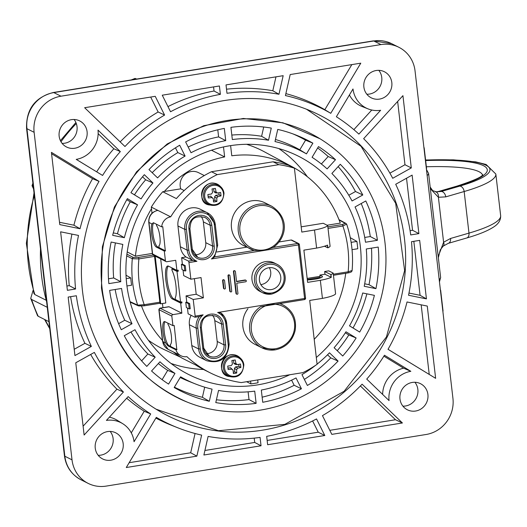 <?xml version="1.0" encoding="UTF-8"?>
<svg xmlns="http://www.w3.org/2000/svg" width="527" height="527" viewBox="0 0 527 527"><rect width="100%" height="100%" fill="white"/><g stroke="black" fill="none" stroke-linecap="round" stroke-linejoin="round"><path stroke-width="0.79" d="M40.5 248.869A175.3 167.092 116.6 0 0 46.62 301.74M301.194 226.834L323.216 223.283L327.695 225.53A21.943 3.761 173.4 0 1 314.52 230.016L301.793 232.071L294.402 168.185L288.664 165.307A111.019 105.828 116.6 0 0 273.085 161.796L211.452 171.736A111.019 105.828 116.6 0 0 176.38 198.58L162.738 191.742A111.019 105.828 116.6 0 0 151.308 207.104L152.013 213.211M307.333 279.942A10.626 1.818 -6.6 0 0 322.438 276.556A10.626 1.818 -6.6 0 0 322.043 276.141L319.889 275.061L324.968 274.238L331.279 277.327A21.943 3.761 173.4 0 1 320.337 280.318L307.616 282.367L303.888 250.134L316.608 248.079A21.943 3.761 -6.6 0 0 327.55 245.095L327.866 247.822L324.5 246.214M180.906 355.738A10.626 10.125 -63.4 0 1 175.919 349.816L167.915 345.804L165.676 342.952L162.731 341.476A10.626 10.125 -63.4 0 0 168.126 349.335L180.906 355.738A10.626 10.125 -63.4 0 0 186.868 356.641A111.019 105.828 116.6 0 0 210.28 372.872A111.019 105.828 116.6 0 0 241.261 382.576L302.887 372.629A111.019 105.828 116.6 0 0 317.096 364.315L309.705 300.436L322.432 298.381L320.337 280.318M160.682 258.895L165.781 302.985L160.702 303.809L159.668 303.315A1.331 0.329 80.8 0 1 159.635 303.302L144.095 305.812M34.024 192.889L26.35 243.342L33.886 293.374L34.861 294.567L46.218 300.265M211.854 197.585A21.225 1.324 38.7 0 0 213.283 198.686L210.662 196.163L211.854 197.585A21.251 5.389 -5.3 0 1 208.27 197.941A20.678 3.412 -98.3 0 0 207.869 194.516A21.251 1.858 -7.9 0 0 211.439 194.015A21.225 3.781 127.2 0 0 212.565 192.5A21.251 3.511 81.7 0 0 212.012 188.943A20.678 1.812 172.1 0 0 215.365 188.402A21.251 7.042 -100.1 0 1 216.057 191.94L213.969 191.723L213.619 188.692M213.283 198.686A21.251 3.511 81.7 0 1 213.521 201.993A20.678 5.244 -5.3 0 0 216.874 201.452A21.251 7.042 -100.1 0 0 216.768 198.119A21.225 8.748 -51.9 0 0 217.895 196.611L215.688 195.352L219.113 194.799L221.017 195.886A21.251 5.389 174.7 0 1 217.895 196.611M223.514 193.508A9.842 9.381 116.6 0 0 208.428 187.441A9.842 9.381 116.6 0 0 210.359 204.127A9.842 9.381 116.6 0 0 223.514 193.508M221.017 195.886A20.678 6.851 79.9 0 0 220.615 192.454A21.251 1.858 172.1 0 1 217.48 193.04A21.225 3.643 -145.5 0 0 216.057 191.94M217.48 193.04L215.398 192.816L213.969 191.723M216.874 201.452L214.97 200.365L214.568 196.861L215.688 195.352M214.568 196.861L216.768 198.119M219.113 194.799L218.883 192.79M213.435 200.616L214.97 200.365M208.119 196.571L210.662 196.163M165.676 342.952A12.352 3.076 80.8 0 1 162.784 329.698A12.352 3.076 80.8 0 1 164.365 321.556A12.352 3.076 80.8 0 1 164.931 321.661L172.942 325.673L174.206 325.469L176.808 349.546M176.736 349.553L170.564 346.456L170.346 344.566A10.626 2.648 80.8 0 0 171.334 335.58A10.626 2.648 80.8 0 0 168.014 324.434L167.863 323.13M279.014 241.965L291.075 240.022A1.331 1.265 -63.4 0 1 291.82 240.134L298.644 243.553A1.331 1.265 116.6 0 0 297.893 243.441A1.331 0.329 80.8 0 1 298.407 244.917L299.316 244.535A1.331 1.265 116.6 0 0 298.644 243.553A1.331 1.331 0 0 1 299.362 244.587L305.561 298.137L304.599 298.466A1.331 0.329 80.8 0 1 304.454 299.599A1.331 0.329 80.8 0 1 304.395 299.586L260.845 306.635M271.86 206.288C291.55 219.403 284.87 239.904 272.927 247.578L264.086 250.187L254.225 250.503L243.612 245.602A23.906 22.786 -63.4 0 1 233.962 214.021A23.906 22.786 -63.4 0 1 265.041 202.869L271.86 206.288A23.906 22.786 116.6 0 0 240.78 217.44A23.906 22.786 116.6 0 0 250.43 249.021A23.906 22.786 116.6 0 0 254.192 250.49L214.647 256.866M196.94 261.287L192.803 260.391L188.449 261.096A1.331 0.329 80.8 0 1 188.956 262.578L196.94 261.287A14.611 13.926 -63.4 0 1 188.811 250.154L186.406 229.357A14.611 13.926 -63.4 0 1 198.719 212.809A14.611 13.926 -63.4 0 1 214.337 224.851L216.749 245.648A14.611 13.926 -63.4 0 1 211.446 258.948L298.407 244.917L304.599 298.466L217.644 312.498A14.611 13.926 -63.4 0 1 225.767 323.631L228.178 344.427A14.611 13.926 -63.4 0 1 215.866 360.975A14.611 13.926 -63.4 0 1 200.24 348.933L197.836 328.137A14.611 13.926 -63.4 0 1 203.132 314.836L195.155 316.121L193.225 299.488L203.382 297.847L201.037 277.571L190.879 279.211L183.699 275.614L183.06 270.087M194.397 278.645L196.209 294.25L186.051 295.891L193.225 299.488M203.382 297.847L196.209 294.25M206.709 360.745L199.885 357.326A15.935 15.191 -63.4 0 1 191.795 345.534L189.384 324.744L196.209 328.163L198.613 348.96A15.935 15.191 116.6 0 0 206.709 360.745C220.299 364.091 227.776 358.544 229.133 344.091L229.087 344.039M260.648 306.668A23.906 22.786 116.6 0 0 249.574 328.057A23.906 22.786 116.6 0 0 261.86 347.8L255.042 344.381A23.906 22.786 -63.4 0 1 247.96 308.71M269.31 267.676A11.153 10.632 -63.4 0 1 260.825 284.606M268.829 267.749A11.153 10.632 116.6 0 0 259.534 277.07A11.153 10.632 116.6 0 0 265.094 288.638A11.153 10.632 116.6 0 0 279.6 283.427A11.153 10.632 116.6 0 0 275.094 268.691A11.153 10.632 116.6 0 0 268.829 267.749M178.278 271.194L173.106 268.599L171.835 268.803L177.006 271.398L178.278 271.194L178.152 270.153L176.888 270.358L168.488 266.142A16.732 4.17 80.8 0 0 167.718 266.003A16.732 4.17 80.8 0 0 166.045 281.714A16.732 4.17 80.8 0 0 172.276 298.895L173.548 298.69A16.732 4.17 80.8 0 1 167.507 282.788A16.732 4.17 80.8 0 1 168.383 266.095M191.117 315.324A15.935 15.191 116.6 0 0 189.384 324.744M195.155 316.121A1.331 0.329 80.8 0 1 195.003 317.254A1.331 0.329 80.8 0 1 194.944 317.241L188.126 313.822L187.454 308.038M171.835 268.803L172.013 270.344A15.935 3.972 80.8 0 1 175.906 285.291A15.935 3.972 80.8 0 1 175.208 297.933L175.386 299.481L180.557 302.07L177.006 271.398M156.42 224.219L156.585 225.655A10.626 2.648 80.8 0 1 159.905 236.801A10.626 2.648 80.8 0 1 158.917 245.793L159.134 247.677L165.379 250.766M176.888 270.358L175.722 260.285L166.835 261.715A1.331 1.265 -63.4 0 1 165.412 260.621L164.305 251.069L156.302 247.058A12.352 3.076 80.8 0 1 152.105 236.814A12.352 3.076 80.8 0 1 151.908 223.935L153.686 222.849L161.69 226.867L162.777 226.689L165.307 250.773M236.551 281.378L245.035 280.008A0.797 0.758 -63.4 0 1 245.483 280.074L245.918 280.292A0.797 0.758 -63.4 0 1 245.648 281.787L236.761 283.216L237.934 293.355A0.797 0.758 -63.4 0 1 236.814 294.191A0.797 0.758 -63.4 0 1 236.412 293.598L235.977 293.387L233.454 271.55A0.797 0.758 -63.4 0 1 234.574 270.713L235.002 270.931A0.797 0.758 -63.4 0 1 235.404 271.517L236.583 281.655L245.47 280.226A0.797 0.758 -63.4 0 1 245.918 280.292M223.474 288.124L222.598 280.581A0.797 0.758 -63.4 0 1 223.718 279.745L224.146 279.962A0.797 0.758 -63.4 0 1 224.555 280.555L225.424 288.091A0.797 0.758 -63.4 0 1 224.304 288.928A0.797 0.758 -63.4 0 1 223.903 288.335L223.474 288.124A0.797 0.758 -63.4 0 0 223.876 288.71L224.304 288.928M222.598 280.581L223.033 280.799L223.903 288.335M229.765 291.075L227.987 275.74A0.797 0.758 -63.4 0 1 229.107 274.903L229.541 275.12A0.797 0.758 -63.4 0 1 229.943 275.713L231.715 291.049A0.797 0.758 -63.4 0 1 230.595 291.886A0.797 0.758 -63.4 0 1 230.194 291.293L229.765 291.075A0.797 0.758 -63.4 0 0 230.167 291.668L230.595 291.886M227.987 275.74L228.422 275.957L230.194 291.293M223.033 280.799A0.797 0.758 -63.4 0 1 224.146 279.962M228.422 275.957A0.797 0.758 -63.4 0 1 229.541 275.12M236.814 294.191L236.386 293.974A0.797 0.758 -63.4 0 1 235.977 293.387M233.454 271.55L233.883 271.767L236.412 293.598M233.883 271.767A0.797 0.758 -63.4 0 1 235.002 270.931M276.879 264.238C287.222 269.093 290.489 288.295 271.603 294.092L262.591 292.729A15.935 15.191 116.6 0 1 254.646 276.207A15.935 15.191 116.6 0 1 267.927 262.887A15.935 15.191 116.6 0 1 276.879 264.238L274.363 262.98A15.935 15.191 116.6 0 0 265.417 261.629A15.935 15.191 116.6 0 0 252.137 274.949A15.935 15.191 116.6 0 0 260.081 291.471L262.591 292.729A15.935 15.191 116.6 0 0 271.537 294.079M212.453 315.205A10.626 10.125 -63.4 0 1 214.779 320.647L217.19 341.443A10.626 10.125 -63.4 0 1 206.044 353.584M203.132 314.836L199.41 316.543L195.003 317.254M217.644 312.498L221.063 313.031A15.935 15.191 116.6 0 1 226.682 323.249L229.133 344.091L228.178 344.427M217.098 251.952L246.741 247.17M185.985 256.972A15.935 15.191 116.6 0 1 180.366 246.761L177.955 225.964A15.935 15.191 -63.4 0 1 184.503 210.846A15.935 15.191 -63.4 0 1 200.339 209.259L207.157 212.677A15.935 15.191 116.6 0 0 191.321 214.265A15.935 15.191 116.6 0 0 184.779 229.383L187.184 250.18A15.935 15.191 116.6 0 0 192.803 260.391L185.985 256.972L181.624 257.677L188.449 261.096M211.446 258.948L214.542 257.018L217.658 245.259M305.508 298.084L305.561 298.137A1.331 1.331 0 0 1 304.454 299.599L279.501 303.624M190.879 279.211L188.956 262.578M294.402 168.185A111.019 105.828 116.6 0 0 278.823 164.674L217.196 174.615A111.019 105.828 116.6 0 0 170.689 216.828L151.308 207.104M217.196 174.615L211.452 171.736M278.823 164.674L273.085 161.796M173.343 351.95A111.019 105.828 116.6 0 0 181.993 358.103L195.629 364.941A111.019 105.828 116.6 0 0 204.535 369.987L210.28 372.872M324.968 274.238L324.652 271.51L328.716 270.852L333.196 273.098A21.943 3.761 173.4 0 1 330.963 274.6L324.652 271.51M319.889 275.061L320.225 277.966M322.432 298.381A21.943 3.761 173.4 0 0 335.6 293.895L333.196 273.098M327.866 247.822A21.943 3.761 173.4 0 0 330.1 246.326L327.695 225.53M327.412 245.154L327.722 247.828M331.134 277.334L330.818 274.6M189.226 308.927L186.354 307.491L185.754 302.287L188.626 303.73L189.226 308.927L190.24 308.763L189.641 303.565L188.626 303.73M181.36 264.337L181.967 269.534L184.839 270.977L185.853 270.812L185.254 265.615L182.382 264.172L181.36 264.337L184.233 265.779L185.254 265.615M184.839 270.977L184.233 265.779M159.128 247.631L157.573 246.853A12.352 3.076 80.8 0 1 153.14 235.266A12.352 3.076 80.8 0 1 153.693 222.855L153.093 222.756M165.577 250.865L164.305 251.069M181.841 313.183L172.955 314.619L159.971 308.163L168.818 306.727A5.31 1.324 80.8 0 1 169.062 306.773L181.841 313.183L180.675 303.111L172.276 298.895M165.412 260.621L152.422 253.889L148.759 222.249A5.31 0.909 -6.6 0 0 148.957 222.453L151.908 223.935M331.279 277.327L330.963 274.6M316.608 248.079L314.52 230.016M184.186 190.55L180.761 188.831L162.738 191.742M180.761 188.831A13.017 12.404 -63.4 0 1 184.522 174.773A13.017 12.404 -63.4 0 1 198.475 172.632L204.311 175.563M172.942 325.673L171.835 316.121A1.331 1.265 -63.4 0 1 172.955 314.619M148.759 222.249C148.621 215.925 151.592 211.966 157.672 210.372A5.31 1.324 80.8 0 1 157.916 210.418A10.626 10.125 -63.4 0 0 148.957 222.453L152.632 254.218A1.331 1.265 -63.4 0 0 153.304 255.193L152.422 253.889M162.461 303.526L162.942 307.676M443.042 246.228A5.31 3.182 -129.4 0 0 443.194 246.116A5.31 3.182 -129.4 0 0 443.602 242.229L438.214 256.557M435.506 191.815A5.31 3.775 100.4 0 1 435.559 191.828A5.31 3.775 100.4 0 1 438.398 197.269L445.75 196.874L464.168 191.518A112.613 19.288 -6.6 0 0 495.835 174.042L500.65 215.635A112.613 19.288 173.4 0 1 468.977 233.112A5.31 3.676 73.8 0 1 466.678 238L448.266 243.349A5.31 3.676 -106.2 0 0 450.565 238.461L443.602 242.229L438.398 197.269L430.355 188.659M425.585 160.063A107.304 18.379 173.4 0 1 459.781 186.11L441.369 191.459L435.77 191.874M435.954 191.894L439.478 191.354A5.31 3.676 -106.2 0 0 438.602 191.446M47.265 307.307L31.587 299.448A172.645 164.562 116.6 0 0 38.221 316.279L48.925 321.641M38.221 316.279L37.555 315.739L30.731 298.414L31.587 299.448M33.03 290.535L30.731 298.414M33.161 185.399A172.645 164.562 116.6 0 0 33.023 185.774L33.214 185.866M33.023 185.774L32.015 185.702L33.557 188.864M136.618 79.07L135.854 78.688A172.645 164.562 116.6 0 0 133.693 79.537M131.249 79.933L134.998 78.437L135.854 78.688M88.207 483.411L81.033 479.807C71.507 474.675 65.98 466.678 64.446 455.815L26.548 128.285A10.626 1.818 -6.6 0 0 26.943 128.707A31.87 30.382 -63.4 0 1 53.807 92.594L373.775 40.981A31.87 30.382 -63.4 0 1 391.673 43.682L373.287 40.889A10.626 2.648 80.8 0 1 373.775 40.981L380.955 44.578A31.87 30.382 -63.4 0 1 398.853 47.278A31.87 30.382 -63.4 0 1 415.039 70.855L452.937 398.386A31.87 30.382 -63.4 0 1 426.073 434.498L106.105 486.111A31.87 30.382 -63.4 0 1 88.207 483.411A31.87 30.382 -63.4 0 1 72.021 459.834L64.841 456.23L26.943 128.707L34.123 132.303L72.021 459.834M366.832 94.228A14.611 13.926 116.6 0 0 380.244 86A14.611 13.926 116.6 0 0 378.814 70.335M376.192 70.506A14.611 13.926 -63.4 0 1 384.394 71.744A14.611 13.926 -63.4 0 1 391.68 86.889A14.611 13.926 -63.4 0 1 379.506 99.096A14.611 13.926 -63.4 0 1 371.298 97.857A14.611 13.926 -63.4 0 1 364.019 82.713A14.611 13.926 -63.4 0 1 376.192 70.506M62.1 143.384A14.611 13.926 116.6 0 0 75.513 135.156A14.611 13.926 116.6 0 0 74.083 119.491M71.468 119.662A14.611 13.926 -63.4 0 1 79.669 120.9A14.611 13.926 -63.4 0 1 86.948 136.045A14.611 13.926 -63.4 0 1 74.775 148.252A14.611 13.926 -63.4 0 1 66.573 147.013A14.611 13.926 -63.4 0 1 59.287 131.869A14.611 13.926 -63.4 0 1 71.468 119.662M98.193 455.315A14.611 13.926 116.6 0 0 111.605 447.094A14.611 13.926 116.6 0 0 110.176 431.422M107.554 431.593A14.611 13.926 -63.4 0 1 115.756 432.832A14.611 13.926 -63.4 0 1 123.041 447.976A14.611 13.926 -63.4 0 1 110.868 460.19A14.611 13.926 -63.4 0 1 102.666 458.951A14.611 13.926 -63.4 0 1 95.38 443.8A14.611 13.926 -63.4 0 1 107.554 431.593M402.924 406.159A14.611 13.926 116.6 0 0 416.337 397.938A14.611 13.926 116.6 0 0 414.907 382.266M412.285 382.437A14.611 13.926 -63.4 0 1 420.487 383.676A14.611 13.926 -63.4 0 1 427.772 398.82A14.611 13.926 -63.4 0 1 415.592 411.034A14.611 13.926 -63.4 0 1 407.391 409.795A14.611 13.926 -63.4 0 1 400.112 394.644A14.611 13.926 -63.4 0 1 412.285 382.437M67.39 290.318L60.618 231.814L78.516 235.437A175.3 167.092 -63.4 0 0 75.572 289L67.39 290.318M134.056 441.718A26.001 24.789 116.6 0 0 122.653 423.642A26.001 24.789 116.6 0 0 106.421 420.414L128.173 396.594A175.3 167.092 -63.4 0 0 150.689 413.945L134.056 441.718M109.366 417.193A26.561 25.316 -63.4 0 1 117.198 420.282L122.653 423.642M408.985 293.058L420.078 295.304L413.827 241.313M420.078 295.304L426.442 298.881L408.544 295.252A175.3 167.092 -63.4 0 0 411.488 241.695L419.67 240.371L426.442 298.881M34.123 132.303A31.87 30.382 -63.4 0 1 60.987 96.197L53.807 92.594A10.626 2.648 -99.2 0 0 53.319 92.502C35.032 97.304 26.113 109.227 26.548 128.285M160.702 303.809L155.188 256.142M154.431 255.76A1.331 0.329 80.8 0 1 154.543 256.385L159.839 302.182A1.331 0.329 80.8 0 1 159.694 303.315L144.042 305.838A1.331 0.329 80.8 0 1 143.99 305.825L139.036 305.956M388.03 349.302L435.631 378.333L388.017 349.322A175.3 167.092 -63.4 0 0 407.022 301.971L427.272 306.068L435.631 378.333M429.228 374.394L421.178 304.837M410.078 230.674L412.555 230.279L406.528 178.231M412.555 230.279L418.893 233.613L410.711 234.937A175.3 167.092 -63.4 0 0 395.705 184.272L412.121 175.109L418.893 233.613M378.215 247.064A140.505 133.924 -63.4 0 1 375.929 288.651L364.223 286.28A128.021 122.027 116.6 0 0 366.278 248.988L378.215 247.064M364.697 283.803L368.999 284.679L375.929 288.651M368.999 284.679A139.879 133.331 116.6 0 0 371.476 248.151M349.526 325.838L353.018 327.965A139.879 133.331 116.6 0 0 366.878 293.842M374.401 295.364A140.505 133.924 -63.4 0 1 359.677 332.063L349.513 325.864A128.021 122.027 116.6 0 0 362.701 292.992L374.401 295.364M353.018 327.965L359.677 332.063M410.836 371.311A26.001 24.789 116.6 0 0 389.058 400.586L366.726 379.097A175.3 167.092 -63.4 0 0 384.473 355.244L410.836 371.311L403.596 368.169L383.893 356.166M377.431 240.305L365.494 242.229A128.021 122.027 116.6 0 0 355.046 206.953L365.784 200.965A140.505 133.924 -63.4 0 1 377.431 240.305L370.283 236.551A139.879 133.331 116.6 0 0 361.212 203.514M364.717 237.446L370.283 236.551M324.803 435.5L267.65 444.722L266.675 436.343A175.3 167.092 -63.4 0 0 316.523 418.939L324.803 435.5L318.236 432.199L312.616 420.961M267.149 440.44L318.236 432.199M402.417 422.977L331.826 434.367L322.458 415.632A175.3 167.092 -63.4 0 0 362.089 384.176L402.417 422.977L395.494 419.736L360.382 385.955M329.81 430.328L395.494 419.736M66.889 286.036L69.241 285.654A175.853 167.626 -63.4 0 1 71.916 234.1M382.628 394.394A26.561 25.316 -63.4 0 1 403.596 368.169M69.241 285.654L75.572 289M262.143 397.18A139.879 133.331 116.6 0 0 294.158 385.277L291.602 380.151M301.437 388.768L296.029 377.945A128.021 122.027 116.6 0 1 261.32 390.059L262.736 402.279A140.505 133.924 -63.4 0 0 301.437 388.768L294.158 385.277M304.349 379.407A139.879 133.331 116.6 0 0 330.758 357.879L327.53 354.776M315.482 365.409A128.021 122.027 116.6 0 1 301.964 374.631L307.379 385.461A140.505 133.924 -63.4 0 0 338.084 361.087L330.758 357.879M337.227 350.718A139.879 133.331 116.6 0 0 348.828 334.961L345.304 332.814M356.133 337.985A140.505 133.924 -63.4 0 1 342.728 356.008L334.111 347.721A128.021 122.027 116.6 0 0 345.962 331.786L356.133 337.985L348.828 334.961M278.954 94.261A175.3 167.092 -63.4 0 0 226.985 93.286L226.017 84.906L283.17 75.684L278.954 94.261L272.808 90.743L275.964 76.85M256.135 403.346A140.505 133.924 -63.4 0 1 215.78 402.588L218.534 390.448A128.021 122.027 116.6 0 0 254.719 391.126L256.135 403.346L249.001 399.571L248.105 391.824M261.043 445.783L203.89 455.005L208.106 436.428A175.3 167.092 -63.4 0 0 260.075 437.41L261.043 445.783L254.706 442.443L254.205 438.128M177.559 427.693A175.3 167.092 -63.4 0 0 201.63 435.118L196.861 456.138L126.276 467.521L156.308 417.371A175.3 167.092 -63.4 0 0 177.559 427.693L171.604 425.329A175.853 167.626 -63.4 0 1 155.887 418.082M196.861 456.138L190.688 452.772L195.056 433.504M129.161 462.699L190.688 452.772M204.917 450.48L254.706 442.443M108.845 283.631A140.505 133.924 -63.4 0 1 111.131 242.045L122.837 244.416A128.021 122.027 116.6 0 0 120.782 281.701L108.845 283.631M174.404 387.161A139.879 133.331 116.6 0 0 202.401 397.292L204.7 387.174M209.311 401.278A140.505 133.924 -63.4 0 1 174.187 387.523L180.603 376.818A128.021 122.027 116.6 0 0 195.352 383.913A128.021 122.027 116.6 0 0 212.065 389.137L209.311 401.278L202.401 397.292M216.419 399.769A139.879 133.331 116.6 0 0 249.001 399.571M131.276 432.858L144.214 411.258L150.689 413.945M162.125 379.664L167.698 370.362L174.977 373.386L168.568 384.097A140.505 133.924 -63.4 0 1 151.552 370.982L159.945 361.799A128.021 122.027 116.6 0 0 174.977 373.386M59.518 222.282L73.912 225.2L80.038 228.725L59.788 224.621L51.422 152.362L99.043 181.367L92.568 178.693L51.58 153.726M91.355 346.417L74.939 355.58L68.167 297.076L76.349 295.752A175.3 167.092 -63.4 0 0 91.355 346.417L84.906 343.321A175.853 167.626 -63.4 0 1 70.618 296.681M226.511 89.195A175.853 167.626 -63.4 0 1 272.808 90.743M73.912 225.2A175.853 167.626 -63.4 0 1 92.568 178.693M74.208 349.289L84.906 343.321M80.038 228.725A175.3 167.092 -63.4 0 1 99.043 181.367M230.925 127.343A140.505 133.924 -63.4 0 1 271.28 128.101L268.526 140.248A128.021 122.027 116.6 0 0 232.341 139.563L230.925 127.343M112.653 235.325A140.505 133.924 -63.4 0 1 127.382 198.633L137.547 204.825A128.021 122.027 116.6 0 0 124.359 237.697L112.653 235.325M132.013 323.736L121.276 329.724A140.505 133.924 -63.4 0 1 109.629 290.39L121.566 288.46A128.021 122.027 116.6 0 0 132.013 323.736L124.761 320.245L118.615 323.67M115.169 289.494A128.647 122.626 116.6 0 0 124.761 320.245M108.483 278.783L113.667 277.946L120.782 281.701M113.292 232.888L117.468 233.731L124.359 237.697M76.263 159.371L102.587 175.445L76.224 159.378A26.001 24.789 116.6 0 0 98.002 130.11L120.334 151.592L113.839 148.759L98.147 133.66M126.203 278.651L130.755 277.913L126.012 275.213M306.457 153.877A128.021 122.027 116.6 0 0 274.995 141.559L277.749 129.411A140.505 133.924 -63.4 0 1 296.411 135.222A140.505 133.924 -63.4 0 1 312.873 143.166L306.457 153.877L299.797 149.806L305.568 140.169A139.879 133.331 116.6 0 0 293.038 133.937M305.568 140.169L312.873 143.166M330.752 113.318L360.784 63.168L290.193 74.551L285.43 95.571A175.3 167.092 -63.4 0 1 330.752 113.318L324.83 109.695L351.838 64.61M285.865 93.628A175.853 167.626 -63.4 0 1 324.83 109.695M380.955 44.578L60.987 96.197M336.371 116.744L353.004 88.971A26.001 24.789 116.6 0 0 368.063 108.885A26.001 24.789 116.6 0 0 380.639 110.275L358.887 134.102A175.3 167.092 -63.4 0 0 336.371 116.744M335.508 159.707L327.115 168.897A128.021 122.027 116.6 0 0 312.083 157.303L318.492 146.592A140.505 133.924 -63.4 0 1 335.508 159.707L328.183 156.526A139.879 133.331 116.6 0 0 317.669 147.975M225.734 140.63A128.021 122.027 116.6 0 0 191.031 152.744L185.623 141.921A140.505 133.924 -63.4 0 1 224.324 128.41L225.734 140.63L218.606 136.895L217.789 129.8M220.385 94.346A175.3 167.092 -63.4 0 0 170.537 111.75L162.257 95.189L219.41 85.973L220.385 94.346L214.048 91.019L213.567 86.915M158.344 363.544A128.647 122.626 116.6 0 0 167.698 370.362M130.953 331.984A128.647 122.626 116.6 0 0 147.876 354.006L155.182 357.214A128.021 122.027 116.6 0 1 135.004 329.724L124.273 335.712A140.505 133.924 -63.4 0 0 146.789 366.403L155.182 357.214M141.625 360.857L147.876 354.006M144.214 411.258A175.853 167.626 -63.4 0 1 126.678 398.228M83.108 426.191L116.922 389.163A175.853 167.626 -63.4 0 1 90.677 354.46M116.922 389.163L123.41 392.009A175.3 167.092 -63.4 0 1 94.353 352.405L75.769 362.774L84.129 435.032L123.41 392.009M164.602 115.064A175.3 167.092 -63.4 0 0 124.971 146.513L84.643 107.712L155.234 96.322L164.602 115.064L158.14 111.974L150.682 97.06M167.968 106.612A175.853 167.626 -63.4 0 1 214.048 91.019M120.163 141.888A175.853 167.626 -63.4 0 1 158.14 111.974M96.685 171.815A175.853 167.626 -63.4 0 1 113.839 148.759M102.587 175.445A175.3 167.092 -63.4 0 1 120.334 151.592M185.096 156.058A128.021 122.027 116.6 0 0 157.586 177.889L148.976 169.602A140.505 133.924 -63.4 0 1 179.681 145.235L185.096 156.058L177.83 152.593L175.451 147.83M130.927 192.704A140.505 133.924 -63.4 0 1 144.332 174.687L152.949 182.974A128.021 122.027 116.6 0 0 141.098 198.903L130.927 192.704M389.894 173.152L404.967 164.74L411.291 167.915L402.931 95.657L363.65 138.68A175.3 167.092 -63.4 0 1 392.707 178.284L411.291 167.915M404.967 164.74L397.648 101.441M353.854 129.649L371.779 110.018M368.063 108.885L362.108 106.52A26.561 25.316 -63.4 0 1 349.421 94.959M348.795 195.247L355.501 191.505A139.879 133.331 116.6 0 0 338.15 166.604M362.787 194.977L352.056 200.965A128.021 122.027 116.6 0 0 331.878 173.475L340.271 164.286A140.505 133.924 -63.4 0 1 362.787 194.977L355.501 191.505M321.365 163.989L328.183 156.526M126.935 285.97L131.598 285.219A114.57 109.208 -63.4 0 1 130.755 277.913M351.127 242.367L356.904 241.432A122.086 116.368 116.6 0 1 357.747 248.737L352.043 249.66M345.699 273.309A109.959 104.814 -63.4 0 1 314.204 339.302M230.609 145.63L231.781 155.775A109.959 104.814 -63.4 0 1 292.505 166.94A109.959 104.814 -63.4 0 1 340.277 223.119L327.115 225.24M211.492 150.221L224.647 156.927L223.494 146.947M257.716 379.921L258.046 382.76A122.086 116.368 116.6 0 1 254.482 383.386A122.086 116.368 116.6 0 1 250.911 383.906L250.582 381.067M246.61 381.713L250.911 383.906M404.888 242.756A168.39 160.511 -63.4 0 1 328.361 404.064A168.39 160.511 -63.4 0 1 156.466 409.42A168.39 160.511 -63.4 0 1 82.528 291.319A168.39 160.511 -63.4 0 1 306.905 109.392A168.39 160.511 -63.4 0 1 404.888 242.756M178.693 398.386A148.015 141.084 116.6 0 0 187.078 402.048L187.856 402.358A147.942 141.019 116.6 0 0 382.898 290.061A147.942 141.019 116.6 0 0 320.021 138.766A147.942 141.019 116.6 0 0 167.764 144.312A147.942 141.019 116.6 0 0 102.086 288.164A147.942 141.019 116.6 0 0 187.856 402.358M171.005 363.446A121.157 115.485 116.6 0 0 203.527 369.48M180.728 357.286L164.859 349.895A110.887 105.696 -63.4 0 1 148.377 340.225M162.421 340.343A109.959 104.814 -63.4 0 1 141.559 306.115M126.704 255.845L132.297 258.724L138.891 258.909A1.331 0.329 -99.2 0 0 138.384 257.433L133.423 257.492L126.908 254.146M159.839 302.182L144.194 304.705L137.672 305.126A1.331 1.265 114.5 0 0 138.324 305.858A1.331 1.265 114.5 0 0 138.331 305.858A1.331 1.265 114.5 0 0 138.384 305.884M154.543 256.385L138.891 258.909A109.208 104.096 -63.4 0 0 144.194 304.705A1.331 0.329 80.8 0 1 144.042 305.838L138.324 305.858L130.176 302.142M328.025 228.402L342.873 226.004L346.549 224.159M351.911 270.562L348.169 271.8A109.208 104.096 -63.4 0 0 342.873 226.004A1.331 0.329 -99.2 0 0 342.366 224.528L327.847 226.873M333.321 274.198L348.169 271.8A1.331 0.329 80.8 0 1 348.018 272.933A1.331 0.329 80.8 0 1 347.965 272.927L333.446 275.265M440.427 290.285A1.331 1.126 67.1 0 1 440.506 290.634L442.851 310.91A1.331 1.126 67.1 0 1 442.851 311.253M423.945 147.837A1.331 1.126 67.1 0 1 424.024 148.186L426.369 168.462A1.331 1.126 67.1 0 1 426.369 168.805M356.904 241.432L350.284 237.69M307.346 176.723A121.157 115.485 116.6 0 0 278.757 148.542M246.61 144.306A110.887 105.696 -63.4 0 1 264.225 151.723L292.505 166.94M289.751 374.75A122.178 116.46 -63.4 0 1 257.367 384.921A122.178 116.46 -63.4 0 1 185.926 373.083A122.178 116.46 -63.4 0 1 156.98 186.848A122.178 116.46 -63.4 0 1 295.41 154.734A122.178 116.46 -63.4 0 1 316.312 357.497M317.076 364.144A128.021 122.027 116.6 0 0 329.474 352.8L338.084 361.087M218.606 136.895A128.647 122.626 116.6 0 0 188.172 147.02M177.83 152.593A128.647 122.626 116.6 0 0 152.191 172.698M152.949 182.974L145.65 179.786A128.647 122.626 116.6 0 0 134.464 194.825L141.098 198.903M145.65 179.786L142.534 176.795M130.946 192.684L134.464 194.825M180.194 377.497A128.647 122.626 116.6 0 0 188.653 381.252L195.352 383.913M299.797 149.806A128.647 122.626 116.6 0 0 275.463 139.497M268.526 140.248L261.609 136.295A128.647 122.626 116.6 0 0 231.821 135.064M261.609 136.295L263.717 127M137.547 204.825L130.268 201.821A128.647 122.626 116.6 0 0 117.468 233.731M130.268 201.821L126.783 199.693M115.426 242.914A128.647 122.626 116.6 0 0 113.667 277.946M127.211 251.932L135.426 256.162A109.959 104.814 -63.4 0 1 151.499 208.732M164.332 191.485A109.959 104.814 -63.4 0 1 224.647 156.927M135.426 256.162L152.369 253.428M170.557 346.41L169.002 345.633A12.352 3.076 80.8 0 1 164.595 334.223A12.352 3.076 80.8 0 1 165.05 321.714M177.006 349.645L175.919 349.816M227.974 368.136L230.516 367.727L231.709 369.15A21.225 1.324 38.7 0 0 233.132 370.25A21.251 3.511 81.7 0 1 233.375 373.557A20.678 5.244 -5.3 0 0 236.722 373.017L234.825 371.93L234.416 368.426L236.623 369.684A21.225 8.748 -51.9 0 0 237.743 368.175L235.543 366.917L238.962 366.364L238.731 364.348M236.722 373.017A21.251 7.042 -100.1 0 0 236.623 369.684M235.905 363.505L233.823 363.281L235.246 364.381L237.334 364.605A21.225 3.643 -145.5 0 0 235.905 363.505A21.251 7.042 -100.1 0 0 235.213 359.967A20.678 1.812 172.1 0 1 231.86 360.508A21.251 3.511 81.7 0 1 232.414 364.065A21.225 3.781 127.2 0 1 231.294 365.58A21.251 1.858 -7.9 0 1 227.723 366.074A20.678 3.412 -98.3 0 1 228.119 369.506A21.251 5.389 -5.3 0 0 231.709 369.15M230.516 367.727L233.132 370.25M233.283 372.181L234.825 371.93M234.416 368.426L235.543 366.917M233.823 363.281L233.474 360.257M238.962 366.364L240.865 367.451A20.678 6.851 79.9 0 0 240.47 364.019A21.251 1.858 172.1 0 1 237.334 364.605M243.362 365.073A9.842 9.381 116.6 0 0 228.277 359.006A9.842 9.381 116.6 0 0 230.213 375.692A9.842 9.381 116.6 0 0 243.362 365.073M240.865 367.451A21.251 5.389 174.7 0 1 237.743 368.175M180.675 303.111L181.947 302.906L173.548 298.69M201.024 216.426A10.626 10.125 -63.4 0 1 203.35 221.867L205.761 242.664A10.626 10.125 -63.4 0 1 194.615 254.811M181.947 302.906L181.822 301.866L180.557 302.07M168.126 349.335L162.533 341.265L158.871 309.632L171.835 316.121M161.69 226.867A10.626 10.125 -63.4 0 1 170.689 216.828M189.641 303.565L186.769 302.129L186.051 295.891M182.382 264.172L181.624 257.677M186.769 302.129L185.754 302.287M45.17 319.764A167.329 159.497 116.6 0 0 49.65 327.919M34.341 195.603A167.329 159.497 116.6 0 0 34.861 294.567M76.31 123.529A167.329 159.497 116.6 0 0 60.98 141.737M223.982 193.205A10.692 10.191 116.6 0 0 220.872 186.927A10.692 10.191 116.6 0 0 209.16 185.563A10.692 10.191 116.6 0 0 203.534 196.505A10.692 10.191 116.6 0 0 211.663 205.299C218.949 206.162 223.059 202.144 224.008 193.251L220.872 186.927L219.766 185.873A11.153 10.632 116.6 0 0 207.546 184.45A11.153 10.632 116.6 0 0 201.676 195.866A11.153 10.632 116.6 0 0 210.154 205.043C193.752 204.147 204.068 173.712 219.766 185.873M291.075 240.022L297.893 243.441L273.144 247.433M191.795 345.534L198.613 348.96L200.24 348.933M280.193 303.512L283.289 305.067C292.907 310.66 296.846 319.184 295.113 330.64C292.333 341.193 285.746 347.596 275.344 349.842L261.86 347.8A23.906 22.786 116.6 0 0 275.285 349.829M283.289 305.067A23.906 22.786 116.6 0 0 279.58 303.611M199.278 316.562A15.935 15.191 116.6 0 0 196.209 328.163L197.836 328.137M195.056 317.228L199.298 316.543M245.035 280.008L245.47 280.226M271.748 292.959A14.611 13.926 -63.4 0 1 257.169 273.467A14.611 13.926 -63.4 0 1 281.359 269.567A14.611 13.926 -63.4 0 1 271.748 292.959M205.761 242.664L212.579 246.083L214.206 246.056L211.801 225.26L210.174 225.286L212.579 246.083A10.626 10.125 -63.4 0 1 208.218 256.162A10.626 10.125 -63.4 0 1 197.658 257.216A10.626 10.125 -63.4 0 1 192.276 249.475M211.801 225.26A11.95 11.39 116.6 0 0 199.022 215.405A11.95 11.39 116.6 0 0 188.943 228.949L191.354 249.745L192.263 249.357M191.354 249.745A11.95 11.39 116.6 0 0 204.133 259.6A11.95 11.39 116.6 0 0 214.206 246.056M188.943 228.949L189.858 228.56M197.658 257.216L192.309 249.409L189.904 228.613C190.57 222.921 191.044 214.522 204.779 217.427A10.626 10.125 -63.4 0 1 210.174 225.286L203.35 221.867M217.19 341.443L224.008 344.862A10.626 10.125 -63.4 0 1 219.64 354.934A10.626 10.125 -63.4 0 1 209.087 355.995A10.626 10.125 -63.4 0 1 203.705 348.248M200.372 327.728L202.783 348.525L203.738 348.189L201.334 327.392C201.999 321.701 202.473 313.301 216.208 316.207A10.626 10.125 -63.4 0 1 221.603 324.065L224.008 344.862L225.635 344.836L223.231 324.039A11.95 11.39 116.6 0 0 210.451 314.184A11.95 11.39 116.6 0 0 200.372 327.728L201.288 327.339M223.231 324.039L221.603 324.065L214.779 320.647M209.087 355.995L203.692 348.136M202.783 348.525A11.95 11.39 116.6 0 0 215.563 358.373A11.95 11.39 116.6 0 0 225.635 344.836M225.767 323.631L226.729 323.295L221.09 313.045M215.253 224.469A15.935 15.191 116.6 0 0 207.157 212.677L215.253 224.469M177.955 225.964L184.779 229.383L186.406 229.357M180.366 246.761L187.184 250.18L188.811 250.154M216.749 245.648L217.704 245.312L215.299 224.522L214.337 224.851M264.06 249.93A22.575 21.521 -63.4 0 1 241.537 219.805A22.575 21.521 -63.4 0 1 278.921 213.771A22.575 21.521 -63.4 0 1 264.06 249.93M270.377 304.52A22.575 21.521 -63.4 0 1 294.521 323.13A22.575 21.521 -63.4 0 1 275.489 348.709A22.575 21.521 -63.4 0 1 251.353 330.093A22.575 21.521 -63.4 0 1 270.377 304.52M322.043 276.141L322.149 277.05M157.573 246.853L156.302 247.058M162.533 341.265A5.31 0.909 -6.6 0 0 162.731 341.476L159.055 309.711A1.331 1.265 -63.4 0 1 160.175 308.209L169.062 306.773M166.084 261.603L153.311 255.2A1.331 1.265 -63.4 0 1 153.304 255.193M459.781 186.11A5.31 3.676 73.8 0 1 464.168 191.518L468.977 233.112L450.565 238.461M426.363 166.763A99.333 17.016 173.4 0 1 482.508 174.964M482.758 174.635C482.284 176.822 473.701 180.642 457.008 186.097A5.31 3.676 73.8 0 1 457.891 185.998A104.649 17.925 -6.6 0 0 425.645 160.564M457.891 185.998L439.478 191.354A58.431 10.006 -6.6 0 1 441.369 191.459A5.31 3.676 73.8 0 1 445.75 196.874M457.008 186.097L438.596 191.453A5.31 3.676 -106.2 0 0 438.504 191.479M448.174 243.375A5.31 3.676 -106.2 0 0 448.26 243.349L443.194 246.116M427.14 175.438A31.87 5.461 -6.6 0 0 428.603 173.508L440.631 277.485A31.87 5.461 173.4 0 1 439.169 279.415M81.033 479.807A31.87 30.382 -63.4 0 1 64.841 456.23A10.626 1.818 -6.6 0 1 64.446 455.815M440.467 290.647L440.625 290.443A1.331 1.265 116.6 0 0 440.374 289.81M423.985 148.199L424.143 147.995A1.331 1.265 116.6 0 0 423.892 147.362M153.087 255.061L138.384 257.433M130.044 301.642L137.672 305.126A114.524 109.161 116.6 0 1 132.297 258.724A1.331 1.258 -62.8 0 1 133.423 257.492M333.453 275.285L349.282 272.69L351.476 271.853L352.089 270.766C353.472 254.798 351.68 239.324 346.726 224.344L345.976 223.468A1.331 1.265 118.8 0 0 345.969 223.461A1.331 1.265 118.8 0 0 345.185 223.329L342.366 224.528M307.281 279.488L320.166 277.406M320.041 276.339L307.162 278.421M339.111 220.003L345.185 223.329M169.002 345.633L167.915 345.804M221.524 367.424A11.153 10.632 116.6 0 0 230.003 376.601C213.6 375.705 223.916 345.277 239.614 357.438A11.153 10.632 116.6 0 0 227.4 356.015A11.153 10.632 116.6 0 0 221.524 367.424M243.83 364.77A10.692 10.191 116.6 0 0 240.727 358.492A10.692 10.191 116.6 0 0 229.014 357.128A10.692 10.191 116.6 0 0 223.382 368.07A10.692 10.191 116.6 0 0 231.511 376.864L230.003 376.601M49.736 328.696L44.584 319.467M60.414 140.669L75.901 122.495M211.663 205.299L210.154 205.043M425.572 159.971L453.372 159.839L475.697 161.868L486.118 164.477L495.835 174.042M500.65 215.635C500.861 220.22 498.417 224.074 493.318 227.203C487.468 230.971 478.588 234.568 466.678 238M430.17 187.072L432.687 190.636L436.758 191.973M438.602 191.453L435.908 191.887M438.345 257.723L440.249 249.917L443.187 246.109M32.015 185.702L32.905 183.212M439.459 281.899L440.631 277.485M428.603 173.508L426.448 169.483M391.673 43.682L398.853 47.278M373.287 40.889L53.319 92.502M320.021 138.766L282.92 122.798L243.362 118.47L203.745 125.709L167.191 143.963L136.598 171.789L114.412 206.992L102.383 246.774L101.461 287.986C109.609 342.603 138.153 380.619 187.078 402.048M320.166 277.426L307.287 279.508M440.368 289.791A1.331 1.331 0 0 1 440.677 290.496L443.023 310.772A1.331 1.331 0 0 1 442.884 311.529M426.402 169.081A1.331 1.331 0 0 0 426.541 168.324L424.195 148.047A1.331 1.331 0 0 0 423.886 147.343M345.969 223.461L338.966 219.621M156.117 409.202L218.435 430.724L284.824 424.373L344.131 391.271L386.423 336.99L404.617 270.628L395.672 203.303L361.035 146.302L306.516 109.234M231.511 376.864C238.797 377.727 242.914 373.709 243.856 364.809L240.727 358.492L239.614 357.438M158.877 309.632L159.997 308.157"/></g></svg>
